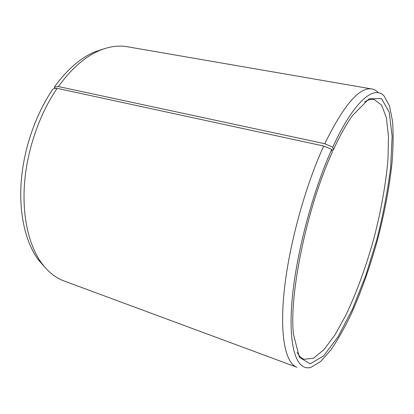 <?xml version="1.0" encoding="UTF-8"?>
<svg xmlns="http://www.w3.org/2000/svg" width="414" height="414" viewBox="0 0 414 414"><rect width="100%" height="100%" fill="white"/><g stroke="black" fill="none" stroke-linecap="round" stroke-linejoin="round"><path stroke-width="0.62" d="M297.107 352.376C299.099 356.014 301.444 358.317 304.14 359.28L313.517 358.198L324.069 349.551L335.076 334.693L345.975 314.971C356.739 292.17 366.012 266.756 373.801 238.728C381.025 211.036 385.983 183.485 388.006 158.821L388.487 136.294L386.422 117.912L381.636 105.14L374.07 99.495C371.254 98.972 368.072 99.79 364.522 101.937M331.987 150.649L333.301 150.023L332.768 147.172L324.757 143.72L58.405 86.552L54.317 87.085L55.279 88.58M332.768 147.172C353.866 100.975 374.209 84.72 384.094 96.007L389.512 105.963L392.539 121.276C393.435 133.681 393.248 147.674 391.98 163.245C389.31 187.661 384.497 213.158 377.542 239.737C370.214 266.212 361.577 290.675 351.631 313.134C344.909 327.241 338.047 339.433 331.045 349.711L320.741 361.438L311.059 367.332C297.583 371.441 288.46 350.089 291.746 304.352C294.975 258.802 311.758 193.555 331.738 149.438L332.307 152.217C306.898 207.31 288.765 295.492 293.526 334.595L299.42 357.339L310.102 363.839L323.613 355.911L338.228 336.53L352.588 308.834L365.712 275.677L376.844 239.546C383.121 214.695 387.721 190.663 390.65 167.447L392.13 136.284L389.222 112.189L381.517 98.548L369.014 98.806L352.495 115.516C346.244 124.283 339.842 135.787 333.301 150.023M331.738 149.438L323.701 146.018C305.046 186.657 288.993 245.435 284.247 290.644C279.486 335.956 285.588 363.28 296.91 367.254L64.129 280.992C55.802 277.949 48.402 272.133 41.917 263.537C29.027 246.102 21.978 216.651 24.54 183.117C27.174 149.589 39.553 113.943 57.142 88.353L53.085 88.844C35.847 113.819 23.764 148.559 21.228 181.28C18.77 214.007 25.73 242.827 38.445 259.992L45.354 267.78M378.054 92.41C376.228 90.537 374.147 89.388 371.819 88.969C359.487 86.774 343.801 105.027 324.757 143.72M104.323 48.717L94.439 51.988C80.306 58.063 66.933 69.764 54.317 87.085M371.819 88.969L127.191 46.72C118.466 45.173 109.141 46.487 99.22 50.663C84.875 56.842 71.27 68.807 58.405 86.552M323.701 146.018L57.142 88.353M38.445 259.992L41.917 263.537M94.439 51.988L99.22 50.663"/></g></svg>
